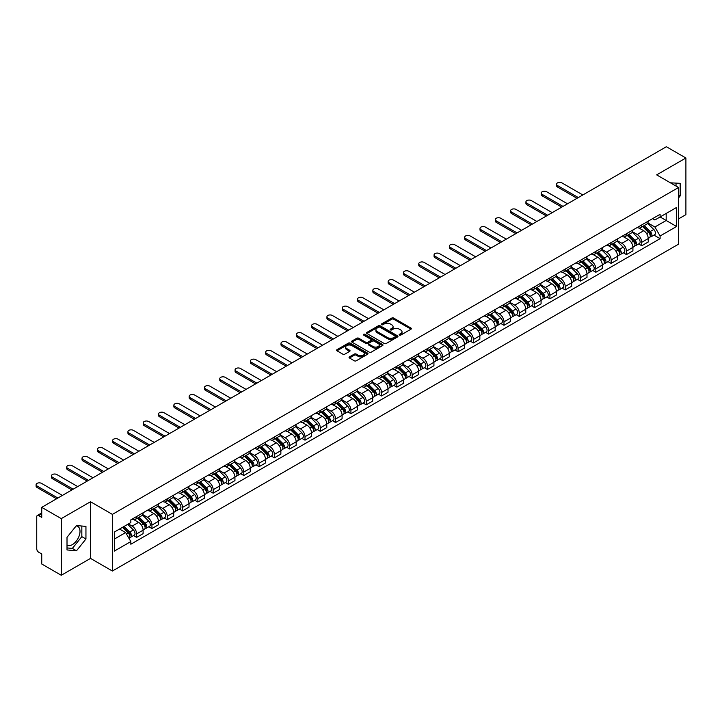 <?xml version="1.0" encoding="UTF-8"?>
<svg xmlns="http://www.w3.org/2000/svg" width="722" height="722" viewBox="0 0 722 722"><rect width="100%" height="100%" fill="white"/><g stroke="black" fill="none" stroke-linecap="round" stroke-linejoin="round"><path stroke-width="1.08" d="M399.419 335.098A0.957 0.551 0 0 0 400.764 335.098L410.998 329.187A1.363 0.785 0 0 0 411.396 328.636A1.363 0.785 0 0 0 410.998 328.077L393.661 318.068A1.363 0.785 0 0 0 391.739 318.068L381.505 323.979A0.957 0.551 0 0 0 382.85 324.756L384.176 323.988A4.359 2.518 0 0 1 390.34 323.988L391.784 324.828A4.359 2.518 0 0 1 393.066 326.606A4.359 2.518 0 0 1 391.784 328.384L390.458 329.151A0.957 0.551 0 0 0 391.811 329.927L393.138 329.16A4.359 2.518 0 0 1 399.302 329.16L400.746 329.999A4.359 2.518 0 0 1 402.019 331.777A4.359 2.518 0 0 1 400.746 333.555L399.419 334.322A0.957 0.551 0 0 0 399.419 335.098L399.419 334.322M670.503 182.874A10.821 6.245 -60 0 1 671.983 183.352A10.821 6.245 -60 0 1 673.139 184.39M76.171 525.923A10.821 6.245 -60 0 1 77.768 526.419A10.821 6.245 -60 0 1 79.429 535.092A10.821 6.245 -60 0 1 72.353 544.632A10.821 6.245 -60 0 1 67.011 545.2M349.457 356.885A1.363 0.785 0 0 0 349.06 357.435A1.363 0.785 0 0 0 349.457 357.995L354.322 360.801A1.363 0.785 0 0 0 356.244 360.801L367.615 354.24A1.363 0.785 0 0 0 368.012 353.681A1.363 0.785 0 0 0 367.615 353.13L350.278 343.121A1.363 0.785 0 0 0 348.347 343.121L336.984 349.683A1.363 0.785 0 0 0 336.587 350.233A1.363 0.785 0 0 0 336.984 350.793L342.86 354.186A1.363 0.785 0 0 0 344.782 354.186L349.647 351.379A1.363 0.785 0 0 0 350.053 350.82A1.363 0.785 0 0 0 349.647 350.269L346.74 348.582A3.646 2.103 0 0 1 345.667 347.092A3.646 2.103 0 0 1 347.914 345.152A3.646 2.103 0 0 1 351.885 345.612L363.301 352.201A3.646 2.103 0 0 1 364.366 353.681A3.646 2.103 0 0 1 362.119 355.63A3.646 2.103 0 0 1 358.148 355.17L356.244 354.078A1.363 0.785 0 0 0 354.322 354.078L349.457 356.885L349.457 357.995M112.388 514.38L90.512 501.745L61.271 518.622L41.741 507.349L666.37 146.728L685.9 158.001L656.659 174.877L678.545 187.512L112.388 514.38L112.388 571.03L678.545 244.162L678.545 187.512M384.275 343.51A1.363 0.785 0 0 0 386.198 343.51L397.56 336.948A1.363 0.785 0 0 0 397.966 336.389A1.363 0.785 0 0 0 397.56 335.838L380.232 325.83A1.363 0.785 0 0 0 378.301 325.83L366.938 332.391A1.363 0.785 0 0 0 366.541 332.941A1.363 0.785 0 0 0 366.938 333.501L384.275 343.51M363.996 335.306A0.957 0.551 0 0 1 364.962 335.441L382.57 345.603L371.225 352.155A1.363 0.785 0 0 1 369.294 352.155L351.957 342.147L356.821 339.358L356.821 338.23L351.957 341.037A1.363 0.785 0 0 0 351.56 341.587A1.363 0.785 0 0 0 351.957 342.147L351.957 341.037M356.821 339.358A1.363 0.785 0 0 1 358.753 339.358L358.753 338.23A1.363 0.785 0 0 0 356.821 338.23M358.753 338.23L365.783 342.282A1.363 0.785 0 0 0 367.706 342.282L370.937 340.423A1.363 0.785 0 0 0 371.334 339.863A1.363 0.785 0 0 0 370.937 339.313L363.617 335.089A0.957 0.551 0 0 1 364.962 334.304L382.588 344.484A1.363 0.785 0 0 1 382.985 345.035A1.363 0.785 0 0 1 382.588 345.594L382.588 344.484M61.271 518.622L61.271 575.272L41.741 563.999L41.741 553.973L38.699 552.222A2.78 1.606 -120 0 1 36.741 548.819L36.741 516.753A2.78 1.606 -120 0 1 37.318 515.481L41.741 512.927M678.545 218.892L685.9 214.651L685.9 158.001M61.271 575.272L90.512 558.395L112.388 571.03M41.741 507.349L41.741 517.376L38.699 515.625A2.78 1.606 -120 0 0 37.318 515.481M641.75 224.903A6.381 3.682 60 0 1 640.423 227.764L646.903 224.028A6.381 3.682 -120 0 0 648.221 221.167M632.553 231.771L637.228 234.479A6.381 3.682 60 0 1 641.75 242.294L648.221 238.558A6.381 3.682 -120 0 0 643.708 230.733L639.069 228.062M648.221 238.558L648.221 242.005L641.75 245.751L638.645 243.955M640.423 227.764A6.381 3.682 60 0 1 637.282 227.475M641.75 242.294L641.75 245.751M626.443 233.738A6.381 3.682 60 0 1 625.117 236.599L631.597 232.863A6.381 3.682 -120 0 0 632.914 230.002M623.339 252.79L626.443 254.586L632.914 250.85L632.914 247.393A6.381 3.682 -120 0 0 628.402 239.578L623.763 236.897M625.117 236.599A6.381 3.682 60 0 1 621.976 236.32M617.247 240.616L621.922 243.314A6.381 3.682 60 0 1 626.443 251.13L626.443 254.586M611.137 242.574A6.381 3.682 60 0 1 609.81 245.444L616.29 241.699A6.381 3.682 -120 0 0 617.608 238.838M608.032 261.626L611.137 263.422L617.608 259.685L617.608 256.229A6.381 3.682 -120 0 0 613.095 248.413L608.456 245.733M609.81 245.444A6.381 3.682 60 0 1 606.67 245.155M601.94 249.451L606.615 252.149A6.381 3.682 60 0 1 611.137 259.965L611.137 263.422M595.821 251.409A6.381 3.682 60 0 1 594.504 254.279L600.984 250.543A6.381 3.682 -120 0 0 602.301 247.673M592.717 270.47L595.831 272.257L602.301 268.521L602.301 265.064A6.381 3.682 -120 0 0 597.789 257.249L593.15 254.568M594.504 254.279A6.381 3.682 60 0 1 591.363 253.991M586.634 258.286L591.309 260.985A6.381 3.682 60 0 1 595.831 268.801L595.831 272.257M580.515 260.254A6.381 3.682 60 0 1 579.197 263.115L585.677 259.378A6.381 3.682 -120 0 0 586.995 256.509M577.41 279.306L580.515 281.093L586.995 277.356L586.995 273.9A6.381 3.682 -120 0 0 582.483 266.084L577.844 263.413M579.197 263.115A6.381 3.682 60 0 1 576.057 262.826M571.328 267.122L576.003 269.82A6.381 3.682 60 0 1 580.515 277.645L580.515 281.093M565.209 269.089A6.381 3.682 60 0 1 563.891 271.95L570.371 268.214A6.381 3.682 -120 0 0 571.689 265.344M562.104 288.141L565.209 289.937L571.689 286.192L571.689 282.744A6.381 3.682 -120 0 0 567.176 274.92L562.537 272.248M563.891 271.95A6.381 3.682 60 0 1 560.75 271.662M556.021 275.957L560.696 278.665A6.381 3.682 60 0 1 565.209 286.481L565.209 289.937M549.902 277.925A6.381 3.682 60 0 1 548.585 280.786L555.065 277.049A6.381 3.682 -120 0 0 556.382 274.189M546.798 296.977L549.902 298.773L556.382 295.036L556.382 291.58A6.381 3.682 -120 0 0 551.87 283.755L547.231 281.084M548.585 280.786A6.381 3.682 60 0 1 545.444 280.506M540.715 284.802L545.39 287.5A6.381 3.682 60 0 1 549.902 295.316L549.902 298.773M534.596 286.76A6.381 3.682 60 0 1 533.278 289.63L539.749 285.885A6.381 3.682 -120 0 0 541.076 283.024M531.491 305.812L534.596 307.608L541.076 303.872L541.076 300.415A6.381 3.682 -120 0 0 536.563 292.6L531.924 289.919M533.278 289.63A6.381 3.682 60 0 1 530.138 289.341M525.408 293.637L530.083 296.336A6.381 3.682 60 0 1 534.596 304.152L534.596 307.608M519.289 295.596A6.381 3.682 60 0 1 517.972 298.466L524.443 294.729A6.381 3.682 -120 0 0 525.769 291.859M516.185 314.657L519.289 316.444L525.769 312.707L525.769 309.251A6.381 3.682 -120 0 0 521.257 301.435L516.618 298.755M517.972 298.466A6.381 3.682 60 0 1 514.831 298.177M510.102 302.473L514.777 305.171A6.381 3.682 60 0 1 519.289 312.987L519.289 316.444M503.983 304.44A6.381 3.682 60 0 1 502.665 307.301L509.136 303.565A6.381 3.682 -120 0 0 510.463 300.695M500.878 323.492L503.983 325.279L510.463 321.543L510.463 318.086A6.381 3.682 -120 0 0 505.951 310.27L501.312 307.599M502.665 307.301A6.381 3.682 60 0 1 499.525 307.012M494.796 311.308L499.471 314.007A6.381 3.682 60 0 1 503.983 321.832L503.983 325.279M488.677 313.276A6.381 3.682 60 0 1 487.359 316.137L493.83 312.4A6.381 3.682 -120 0 0 495.157 309.53M485.572 332.328L488.677 334.124L495.157 330.378L495.157 326.922A6.381 3.682 -120 0 0 490.644 319.106L486.005 316.435M487.359 316.137A6.381 3.682 60 0 1 484.218 315.848M479.489 320.144L484.164 322.851A6.381 3.682 60 0 1 488.677 330.667L488.677 334.124M473.37 322.111A6.381 3.682 60 0 1 472.053 324.972L478.524 321.236A6.381 3.682 -120 0 0 479.85 318.375M470.266 341.163L473.37 342.959L479.85 339.223L479.85 335.766A6.381 3.682 -120 0 0 475.338 327.941L470.699 325.27M472.053 324.972A6.381 3.682 60 0 1 468.912 324.683M464.183 328.988L468.858 331.687A6.381 3.682 60 0 1 473.37 339.502L473.37 342.959M458.064 330.947A6.381 3.682 60 0 1 456.746 333.817L463.217 330.071A6.381 3.682 -120 0 0 464.544 327.21M454.959 349.999L458.064 351.794L464.544 348.058L464.544 344.602A6.381 3.682 -120 0 0 460.031 336.786L455.392 334.106M456.746 333.817A6.381 3.682 60 0 1 453.606 333.528M448.876 337.824L453.551 340.522A6.381 3.682 60 0 1 458.064 348.338L458.064 351.794M442.757 339.782A6.381 3.682 60 0 1 441.44 342.652L447.911 338.916A6.381 3.682 -120 0 0 449.237 336.046M439.653 358.843L442.757 360.63L449.237 356.894L449.237 353.437A6.381 3.682 -120 0 0 444.725 345.621L440.086 342.941M441.44 342.652A6.381 3.682 60 0 1 438.299 342.363M433.57 346.659L438.245 349.358A6.381 3.682 60 0 1 442.757 357.173L442.757 360.63M427.451 348.618A6.381 3.682 60 0 1 426.133 351.488L432.604 347.751A6.381 3.682 -120 0 0 433.931 344.881M424.346 367.678L427.451 369.465L433.931 365.729L433.931 362.273A6.381 3.682 -120 0 0 429.419 354.457L424.78 351.785M426.133 351.488A6.381 3.682 60 0 1 422.993 351.199M418.264 355.495L422.939 358.193A6.381 3.682 60 0 1 427.451 366.018L427.451 369.465M412.145 357.462A6.381 3.682 60 0 1 410.827 360.323L417.298 356.587A6.381 3.682 -120 0 0 418.625 353.717M409.04 376.514L412.145 378.31L418.625 374.565L418.625 371.108A6.381 3.682 -120 0 0 414.112 363.292L409.473 360.621M410.827 360.323A6.381 3.682 60 0 1 407.686 360.034M402.957 364.33L407.632 367.029A6.381 3.682 60 0 1 412.145 374.853L412.145 378.31M396.838 366.298A6.381 3.682 60 0 1 395.521 369.159L401.992 365.422A6.381 3.682 -120 0 0 403.318 362.561M393.734 385.349L396.838 387.145L403.318 383.409L403.318 379.952A6.381 3.682 -120 0 0 398.806 372.128L394.167 369.456M395.521 369.159A6.381 3.682 60 0 1 392.371 368.87M387.651 373.166L392.326 375.873A6.381 3.682 60 0 1 396.838 383.689L396.838 387.145M381.532 375.133A6.381 3.682 60 0 1 380.214 378.003L386.685 374.258A6.381 3.682 -120 0 0 388.012 371.397M378.427 394.185L381.532 395.981L388.012 392.245L388.012 388.788A6.381 3.682 -120 0 0 383.499 380.972L378.86 378.292M380.214 378.003A6.381 3.682 60 0 1 377.065 377.714M372.344 382.01L377.019 384.709A6.381 3.682 60 0 1 381.532 392.524L381.532 395.981M366.225 383.969A6.381 3.682 60 0 1 364.908 386.839L371.379 383.093A6.381 3.682 -120 0 0 372.705 380.232M363.121 403.029L366.225 404.816L372.705 401.08L372.705 397.623A6.381 3.682 -120 0 0 368.193 389.808L363.554 387.127M364.908 386.839A6.381 3.682 60 0 1 361.758 386.55M357.038 390.846L361.713 393.544A6.381 3.682 60 0 1 366.225 401.36L366.225 404.816M350.919 392.804A6.381 3.682 60 0 1 349.601 395.674L356.072 391.938A6.381 3.682 -120 0 0 357.399 389.068M347.814 411.865L350.919 413.652L357.399 409.915L357.399 406.459A6.381 3.682 -120 0 0 352.877 398.643L348.248 395.963M349.601 395.674A6.381 3.682 60 0 1 346.452 395.385M341.732 399.681L346.407 402.38A6.381 3.682 60 0 1 350.919 410.195L350.919 413.652M335.613 401.649A6.381 3.682 60 0 1 334.295 404.51L340.766 400.773A6.381 3.682 -120 0 0 342.093 397.903M332.508 420.7L335.613 422.496L342.093 418.751L342.093 415.294A6.381 3.682 -120 0 0 337.571 407.479L332.941 404.807M334.295 404.51A6.381 3.682 60 0 1 331.145 404.221M326.425 408.517L331.1 411.215A6.381 3.682 60 0 1 335.613 419.04L335.613 422.496M320.306 410.484A6.381 3.682 60 0 1 318.989 413.345L325.46 409.609A6.381 3.682 -120 0 0 326.786 406.748M317.202 429.536L320.306 431.332L326.786 427.586L326.786 424.139A6.381 3.682 -120 0 0 322.265 416.314L317.635 413.643M318.989 413.345A6.381 3.682 60 0 1 315.839 413.056M311.119 417.352L315.794 420.06A6.381 3.682 60 0 1 320.306 427.875L320.306 431.332M305 419.32A6.381 3.682 60 0 1 303.673 422.19L310.153 418.444A6.381 3.682 -120 0 0 311.471 415.583M301.895 438.371L305 440.167L311.48 436.431L311.48 432.974A6.381 3.682 -120 0 0 306.958 425.159L302.328 422.478M303.673 422.19A6.381 3.682 60 0 1 300.532 421.901M295.812 426.197L300.487 428.895A6.381 3.682 60 0 1 305 436.711L305 440.167M289.693 428.155A6.381 3.682 60 0 1 288.367 431.025L294.847 427.28A6.381 3.682 -120 0 0 296.164 424.419M286.589 447.216L289.693 449.003L296.164 445.266L296.164 441.81A6.381 3.682 -120 0 0 291.652 433.994L287.022 431.314M288.367 431.025A6.381 3.682 60 0 1 285.226 430.736M280.506 435.032L285.181 437.731A6.381 3.682 60 0 1 289.693 445.546L289.693 449.003M274.387 436.99A6.381 3.682 60 0 1 273.06 439.86L279.54 436.124A6.381 3.682 -120 0 0 280.858 433.254M271.282 456.051L274.387 457.838L280.858 454.102L280.858 450.645A6.381 3.682 -120 0 0 276.345 442.83L271.716 440.149M273.06 439.86A6.381 3.682 60 0 1 269.92 439.572M265.2 443.868L269.875 446.566A6.381 3.682 60 0 1 274.387 454.382L274.387 457.838M259.081 445.835A6.381 3.682 60 0 1 257.754 448.696L264.234 444.96A6.381 3.682 -120 0 0 265.552 442.09M255.976 464.887L259.081 466.683L265.552 462.937L265.552 459.481A6.381 3.682 -120 0 0 261.039 451.665L256.409 448.994M257.754 448.696A6.381 3.682 60 0 1 254.613 448.407M249.893 452.703L254.568 455.401A6.381 3.682 60 0 1 259.081 463.226L259.081 466.683M243.774 454.67A6.381 3.682 60 0 1 242.448 457.531L248.928 453.795A6.381 3.682 -120 0 0 250.245 450.934M240.67 473.722L243.774 475.518L250.245 471.773L250.245 468.325A6.381 3.682 -120 0 0 245.733 460.501L241.103 457.829M242.448 457.531A6.381 3.682 60 0 1 239.307 457.243M234.578 461.538L239.262 464.246A6.381 3.682 60 0 1 243.774 472.062L243.774 475.518M228.468 463.506A6.381 3.682 60 0 1 227.141 466.376L233.621 462.631A6.381 3.682 -120 0 0 234.939 459.77M225.363 482.558L228.468 484.354L234.939 480.617L234.939 477.161A6.381 3.682 -120 0 0 230.426 469.345L225.796 466.665M227.141 466.376A6.381 3.682 60 0 1 224 466.087M219.271 470.383L223.955 473.081A6.381 3.682 60 0 1 228.468 480.897L228.468 484.354M213.161 472.341A6.381 3.682 60 0 1 211.835 475.211L218.315 471.466A6.381 3.682 -120 0 0 219.632 468.605M210.057 491.393L213.161 493.189L219.632 489.453L219.632 485.996A6.381 3.682 -120 0 0 215.12 478.181L210.49 475.5M211.835 475.211A6.381 3.682 60 0 1 208.694 474.923M203.965 479.218L208.649 481.917A6.381 3.682 60 0 1 213.161 489.733L213.161 493.189M197.855 481.177A6.381 3.682 60 0 1 196.528 484.047L203.008 480.311A6.381 3.682 -120 0 0 204.326 477.441M194.75 500.238L197.855 502.025L204.326 498.288L204.326 494.832A6.381 3.682 -120 0 0 199.814 487.016L195.184 484.336M196.528 484.047A6.381 3.682 60 0 1 193.388 483.758M188.659 488.054L193.343 490.752A6.381 3.682 60 0 1 197.855 498.568L197.855 502.025M182.549 490.021A6.381 3.682 60 0 1 181.222 492.882L187.702 489.146A6.381 3.682 -120 0 0 189.02 486.276M179.444 509.073L182.549 510.869L189.02 507.124L189.02 503.667A6.381 3.682 -120 0 0 184.507 495.852L179.877 493.18M181.222 492.882A6.381 3.682 60 0 1 178.081 492.594M173.352 496.889L178.036 499.588A6.381 3.682 60 0 1 182.549 507.413L182.549 510.869M167.242 498.857A6.381 3.682 60 0 1 165.916 501.718L172.396 497.981A6.381 3.682 -120 0 0 173.713 495.121M164.138 517.909L167.242 519.705L173.713 515.959L173.713 512.512A6.381 3.682 -120 0 0 169.201 504.687L164.571 502.016M165.916 501.718A6.381 3.682 60 0 1 162.775 501.429M158.046 505.725L162.73 508.432A6.381 3.682 60 0 1 167.242 516.248L167.242 519.705M151.936 507.692A6.381 3.682 60 0 1 150.609 510.553L157.089 506.817A6.381 3.682 -120 0 0 158.407 503.956M148.831 526.744L151.936 528.54L158.407 524.804L158.407 521.347A6.381 3.682 -120 0 0 153.894 513.532L149.264 510.851M150.609 510.553A6.381 3.682 60 0 1 147.469 510.273M142.739 514.569L147.423 517.268A6.381 3.682 60 0 1 151.936 525.084L151.936 528.54M136.629 516.528A6.381 3.682 60 0 1 135.303 519.398L141.783 515.652A6.381 3.682 -120 0 0 143.1 512.791M133.525 535.58L136.629 537.376L143.1 533.639L143.1 530.183A6.381 3.682 -120 0 0 138.588 522.367L133.949 519.687M135.303 519.398A6.381 3.682 60 0 1 132.162 519.109M128.381 523.946L132.117 526.103A6.381 3.682 60 0 1 136.629 533.919L136.629 537.376M652.589 218.64L654.89 219.975L676.577 207.449L666.18 213.459L666.18 220.481L654.89 226.997L647.86 222.936M114.356 539.072L125.637 532.565L130.835 541.572L114.356 551.085L114.356 532.051L130.835 522.538L130.835 519.867L660.098 214.308L660.098 216.97L676.577 226.491L660.098 236.004L654.89 226.997M676.577 207.449L676.577 226.491M130.835 541.572L130.835 544.235L660.098 238.666L660.098 236.004M678.545 197.963L680.16 195.951L680.16 183.325L670.413 182.819M90.512 501.745L90.512 558.395M67.011 549.947L76.478 550.796L85.945 539.018L85.945 526.392L76.478 525.544L67.011 537.321L67.011 549.947M125.637 532.565L119.554 529.046M653.952 235.119L660.098 238.666M676.036 186.068L676.036 182.955M678.545 195.012L680.16 195.951M67.011 547.935L72.353 548.413L81.83 536.636L81.83 526.022M72.353 548.413L76.478 550.796M81.83 536.636L85.945 539.018M399.798 335.234L400.746 334.692A4.359 2.518 0 0 0 402.019 332.914L402.019 331.777M393.066 326.606L393.066 327.743A4.359 2.518 0 0 1 391.784 329.521L390.846 330.062M410.998 328.077L410.998 329.187L393.661 319.205A1.363 0.785 0 0 0 391.739 319.205L381.884 324.891M397.56 335.838L397.56 336.948L380.232 326.958A1.363 0.785 0 0 0 378.301 326.958L366.957 333.51L366.938 332.391M395.16 336.777A0.957 0.551 0 0 0 395.16 336.001L379.943 327.219A0.957 0.551 0 0 0 378.59 327.219L377.191 328.023A4.359 2.518 0 0 0 375.918 329.801A4.359 2.518 0 0 0 377.191 331.578L387.597 337.589A4.359 2.518 0 0 0 393.761 337.589L395.16 336.777L395.16 337.914A0.957 0.551 0 0 0 395.439 337.526L395.439 336.389M375.918 329.801L375.918 330.938A4.359 2.518 0 0 0 377.191 332.716L377.191 331.578M395.16 337.914L393.761 338.717A4.359 2.518 0 0 1 387.597 338.717L377.191 332.716M358.753 339.358L365.783 343.419A1.363 0.785 0 0 0 367.706 343.419L370.937 341.56A1.363 0.785 0 0 0 371.334 341.001L371.334 339.863M373.075 346.497A3.646 2.103 0 0 0 377.046 346.957A3.646 2.103 0 0 0 379.294 345.008A3.646 2.103 0 0 0 378.229 343.528L374.213 341.199A1.363 0.785 0 0 0 372.281 341.199L369.059 343.067A1.363 0.785 0 0 0 368.653 343.618A1.363 0.785 0 0 0 369.059 344.177L373.075 346.497L373.075 347.634A3.646 2.103 0 0 0 377.046 348.085A3.646 2.103 0 0 0 379.294 346.145L379.294 345.008M368.653 343.618L368.653 344.755A1.363 0.785 0 0 0 369.059 345.306L369.059 344.177M373.075 347.634L369.059 345.306M364.366 353.681L364.366 354.818A3.646 2.103 0 0 1 362.119 356.758A3.646 2.103 0 0 1 358.148 356.307L356.244 355.206A1.363 0.785 0 0 0 354.322 355.206L349.475 358.004M345.667 347.092L345.667 348.23A3.646 2.103 0 0 0 346.74 349.719L346.74 348.582M349.647 350.269L349.647 351.379L346.74 349.719M367.597 354.249L350.278 344.25A1.363 0.785 0 0 0 348.347 344.25L337.003 350.802L336.984 349.683M642.571 226.528L648.6 232.475A3.466 2.004 60 0 1 649.511 237.673L648.221 238.422M643.771 227.71L646.325 229.19M582.825 194.958L561.978 182.928A3.195 1.841 -0 0 0 558.494 182.522A3.195 1.841 -0 0 0 556.527 184.227A3.195 1.841 -0 0 0 557.465 185.527L578.313 197.566M643.239 226.139L649.845 232.655A1.67 0.966 60 0 1 650.278 235.155A1.67 0.966 60 0 1 650.125 235.21M644.241 225.562L650.269 231.509A3.466 2.004 60 0 1 651.181 236.717A3.466 2.004 60 0 1 650.134 236.825M647.616 223.369L653.798 229.47A3.466 2.004 60 0 1 654.719 234.677L651.181 236.717M577.031 198.306L557.465 187.007A3.195 1.841 180 0 1 556.527 185.698L556.527 184.227M627.265 235.363L633.293 241.31A3.466 2.004 60 0 1 634.205 246.518L632.914 247.258M628.465 236.554L631.019 238.025M567.519 203.803L546.671 191.763A3.195 1.841 -0 0 0 543.188 191.366A3.195 1.841 -0 0 0 541.22 193.063A3.195 1.841 -0 0 0 542.159 194.371L563.007 206.402M627.932 234.975L634.539 241.491A1.67 0.966 60 0 1 634.972 243.991A1.67 0.966 60 0 1 634.818 244.054M628.934 234.397L634.963 240.354A3.466 2.004 60 0 1 635.874 245.552A3.466 2.004 60 0 1 634.828 245.66M632.31 232.204L638.492 238.314A3.466 2.004 60 0 1 639.412 243.513L635.874 245.552M561.725 207.142L542.159 195.843A3.195 1.841 180 0 1 541.22 194.534L541.22 193.063M611.958 244.198L617.987 250.155A3.466 2.004 60 0 1 618.898 255.353L617.608 256.102M613.159 245.39L615.713 246.861M552.213 212.638L531.365 200.599A3.195 1.841 -0 0 0 527.881 200.202A3.195 1.841 -0 0 0 525.914 201.898A3.195 1.841 -0 0 0 526.852 203.207L547.7 215.246M612.626 243.819L619.232 250.326A1.67 0.966 60 0 1 619.666 252.826A1.67 0.966 60 0 1 619.512 252.89M613.628 243.242L619.657 249.189A3.466 2.004 60 0 1 620.568 254.388A3.466 2.004 60 0 1 619.521 254.496M617.003 241.04L623.185 247.15A3.466 2.004 60 0 1 624.106 252.348L620.568 254.388M546.419 215.977L526.852 204.678A3.195 1.841 180 0 1 525.914 203.378L525.914 201.898M596.652 253.043L602.68 258.99A3.466 2.004 60 0 1 603.592 264.189L602.301 264.938M597.852 254.225L600.406 255.705M536.906 221.474L516.059 209.434A3.195 1.841 -0 0 0 512.575 209.037A3.195 1.841 -0 0 0 510.607 210.743A3.195 1.841 -0 0 0 511.537 212.042L532.394 224.082M597.32 252.655L603.926 259.171A1.67 0.966 60 0 1 604.359 261.662A1.67 0.966 60 0 1 604.206 261.725M598.321 252.077L604.35 258.025A3.466 2.004 60 0 1 605.262 263.223A3.466 2.004 60 0 1 604.215 263.34M601.697 249.884L607.879 255.985A3.466 2.004 60 0 1 608.799 261.183L605.262 263.223M531.112 224.813L511.537 213.513A3.195 1.841 180 0 1 510.607 212.214L510.607 210.743M581.345 261.878L587.374 267.826A3.466 2.004 60 0 1 588.286 273.024L586.995 273.773M582.546 263.061L585.1 264.541M521.6 230.309L500.752 218.27A3.195 1.841 -0 0 0 497.268 217.873A3.195 1.841 -0 0 0 495.301 219.578A3.195 1.841 -0 0 0 496.231 220.878L517.087 232.917M582.013 261.49L588.62 268.006A1.67 0.966 60 0 1 589.053 270.497A1.67 0.966 60 0 1 588.899 270.56M583.015 260.913L589.044 266.86A3.466 2.004 60 0 1 589.955 272.068A3.466 2.004 60 0 1 588.908 272.176M586.381 258.72L592.572 264.821A3.466 2.004 60 0 1 593.493 270.028L589.955 272.068M515.806 233.657L496.231 222.349A3.195 1.841 180 0 1 495.301 221.049L495.301 219.578M566.039 270.714L572.068 276.661A3.466 2.004 60 0 1 572.979 281.86L571.689 282.609M567.239 271.896L569.793 273.376M506.293 239.144L485.446 227.114A3.195 1.841 -0 0 0 481.962 226.708A3.195 1.841 -0 0 0 479.995 228.414A3.195 1.841 -0 0 0 480.924 229.713L501.781 241.753M566.707 270.326L573.304 276.842A1.67 0.966 60 0 1 573.746 279.342A1.67 0.966 60 0 1 573.593 279.396M567.709 269.748L573.737 275.696A3.466 2.004 60 0 1 574.649 280.903A3.466 2.004 60 0 1 573.602 281.011M571.075 267.555L577.266 273.656A3.466 2.004 60 0 1 578.178 278.863L574.649 280.903M500.499 242.493L480.924 231.193A3.195 1.841 180 0 1 479.995 229.885L479.995 228.414M550.733 279.549L556.761 285.497A3.466 2.004 60 0 1 557.673 290.704L556.382 291.444M551.933 280.741L554.487 282.212M490.987 247.989L470.139 235.95A3.195 1.841 -0 0 0 466.656 235.552A3.195 1.841 -0 0 0 464.688 237.249A3.195 1.841 -0 0 0 465.618 238.558L486.475 250.588M551.4 279.161L557.998 285.677A1.67 0.966 60 0 1 558.44 288.177A1.67 0.966 60 0 1 558.287 288.231M552.402 278.584L558.431 284.54A3.466 2.004 60 0 1 559.342 289.739A3.466 2.004 60 0 1 558.296 289.847M555.769 276.391L561.96 282.501A3.466 2.004 60 0 1 562.871 287.699L559.342 289.739M485.193 251.328L465.618 240.029A3.195 1.841 180 0 1 464.688 238.72L464.688 237.249M535.426 288.385L541.455 294.341A3.466 2.004 60 0 1 542.366 299.54L541.076 300.289M536.626 289.576L539.181 291.047M475.681 256.824L454.824 244.785A3.195 1.841 -0 0 0 451.349 244.388A3.195 1.841 -0 0 0 449.382 246.085A3.195 1.841 -0 0 0 450.311 247.393L471.168 259.433M536.094 288.006L542.691 294.513A1.67 0.966 60 0 1 543.134 297.013A1.67 0.966 60 0 1 542.98 297.076M537.096 287.428L543.124 293.376A3.466 2.004 60 0 1 544.036 298.574A3.466 2.004 60 0 1 542.989 298.682M540.462 285.226L546.653 291.336A3.466 2.004 60 0 1 547.565 296.534L544.036 298.574M469.887 260.164L450.311 248.864A3.195 1.841 180 0 1 449.382 247.565L449.382 246.085M520.12 297.229L526.148 303.177A3.466 2.004 60 0 1 527.06 308.375L525.769 309.124M521.32 298.412L523.874 299.892M460.374 265.66L439.517 253.621A3.195 1.841 -0 0 0 436.043 253.223A3.195 1.841 -0 0 0 434.075 254.929A3.195 1.841 -0 0 0 435.005 256.229L455.862 268.268M520.788 296.841L527.385 303.357A1.67 0.966 60 0 1 527.827 305.848A1.67 0.966 60 0 1 527.674 305.911M521.78 296.264L527.818 302.211A3.466 2.004 60 0 1 528.73 307.41A3.466 2.004 60 0 1 527.683 307.527M525.156 294.071L531.347 300.172A3.466 2.004 60 0 1 532.258 305.37L528.73 307.41M454.58 268.999L435.005 257.7A3.195 1.841 180 0 1 434.075 256.4L434.075 254.929M504.813 306.065L510.842 312.012A3.466 2.004 60 0 1 511.754 317.211L510.463 317.96M506.014 307.247L508.568 308.727M445.068 274.495L424.211 262.456A3.195 1.841 -0 0 0 420.736 262.059A3.195 1.841 -0 0 0 418.769 263.765A3.195 1.841 -0 0 0 419.699 265.064L440.555 277.104M505.481 305.677L512.078 312.193A1.67 0.966 60 0 1 512.521 314.684A1.67 0.966 60 0 1 512.367 314.747M506.474 305.099L512.512 311.047A3.466 2.004 60 0 1 513.423 316.245A3.466 2.004 60 0 1 512.376 316.362M509.849 302.906L516.04 309.007A3.466 2.004 60 0 1 516.952 314.214L513.423 316.245M439.274 277.844L419.699 266.535A3.195 1.841 180 0 1 418.769 265.236L418.769 263.765M489.507 314.9L495.536 320.848A3.466 2.004 60 0 1 496.447 326.046L495.157 326.795M490.707 316.083L493.261 317.563M429.761 283.331L408.905 271.301A3.195 1.841 -0 0 0 405.43 270.894A3.195 1.841 -0 0 0 403.463 272.6A3.195 1.841 -0 0 0 404.392 273.9L425.249 285.939M490.175 314.512L496.772 321.028A1.67 0.966 60 0 1 497.214 323.528A1.67 0.966 60 0 1 497.061 323.582M491.168 313.935L497.205 319.882A3.466 2.004 60 0 1 498.117 325.09A3.466 2.004 60 0 1 497.07 325.198M494.543 311.742L500.734 317.842A3.466 2.004 60 0 1 501.646 323.05L498.117 325.09M423.967 286.679L404.392 275.38A3.195 1.841 180 0 1 403.463 274.071L403.463 272.6M474.201 323.736L480.229 329.683A3.466 2.004 60 0 1 481.141 334.891L479.85 335.631M475.401 324.927L477.955 326.398M414.455 292.175L393.598 280.136A3.195 1.841 -0 0 0 390.124 279.739A3.195 1.841 -0 0 0 388.156 281.436A3.195 1.841 -0 0 0 389.086 282.744L409.934 294.775M474.868 323.348L481.466 329.864A1.67 0.966 60 0 1 481.908 332.364A1.67 0.966 60 0 1 481.754 332.418M475.861 322.77L481.899 328.727A3.466 2.004 60 0 1 482.81 333.925A3.466 2.004 60 0 1 481.764 334.033M479.237 320.577L485.428 326.687A3.466 2.004 60 0 1 486.339 331.885L482.81 333.925M408.661 295.515L389.086 284.215A3.195 1.841 180 0 1 388.156 282.907L388.156 281.436M458.894 332.571L464.923 338.519A3.466 2.004 60 0 1 465.834 343.726L464.544 344.475M460.094 333.763L462.649 335.234M399.149 301.011L378.292 288.971A3.195 1.841 -0 0 0 374.817 288.574A3.195 1.841 -0 0 0 372.85 290.271A3.195 1.841 -0 0 0 373.779 291.58L394.627 303.619M459.562 332.192L466.159 338.699A1.67 0.966 60 0 1 466.602 341.199A1.67 0.966 60 0 1 466.448 341.262M460.555 331.615L466.583 337.562A3.466 2.004 60 0 1 467.504 342.76A3.466 2.004 60 0 1 466.457 342.869M463.93 329.412L470.121 335.522A3.466 2.004 60 0 1 471.033 340.721L467.504 342.76M393.355 304.35L373.779 293.051A3.195 1.841 180 0 1 372.85 291.751L372.85 290.271M443.588 341.416L449.616 347.363A3.466 2.004 60 0 1 450.528 352.562L449.237 353.311M444.788 342.598L447.342 344.078M383.842 309.846L362.986 297.807A3.195 1.841 -0 0 0 359.511 297.41A3.195 1.841 -0 0 0 357.543 299.116A3.195 1.841 -0 0 0 358.473 300.415L379.321 312.455M444.256 341.028L450.853 347.544A1.67 0.966 60 0 1 451.295 350.035A1.67 0.966 60 0 1 451.142 350.098M445.248 340.45L451.277 346.398A3.466 2.004 60 0 1 452.198 351.596A3.466 2.004 60 0 1 451.151 351.713M448.624 338.257L454.815 344.358A3.466 2.004 60 0 1 455.726 349.556L452.198 351.596M378.048 313.186L358.473 301.886A3.195 1.841 180 0 1 357.543 300.587L357.543 299.116M428.272 350.251L434.31 356.199A3.466 2.004 60 0 1 435.222 361.397L433.931 362.146M429.482 351.433L432.036 352.914M368.536 318.682L347.679 306.642A3.195 1.841 -0 0 0 344.204 306.245A3.195 1.841 -0 0 0 342.237 307.951A3.195 1.841 -0 0 0 343.167 309.251L364.014 321.29M428.949 349.863L435.546 356.379A1.67 0.966 60 0 1 435.989 358.87A1.67 0.966 60 0 1 435.835 358.933M429.942 349.286L435.971 355.233A3.466 2.004 60 0 1 436.891 360.431A3.466 2.004 60 0 1 435.844 360.549M433.317 347.092L439.508 353.193A3.466 2.004 60 0 1 440.42 358.392L436.891 360.431M362.742 322.021L343.167 310.722A3.195 1.841 180 0 1 342.237 309.422L342.237 307.951M412.966 359.087L419.004 365.034A3.466 2.004 60 0 1 419.915 370.233L418.625 370.982M414.175 360.269L416.729 361.749M353.22 327.517L332.373 315.487A3.195 1.841 -0 0 0 328.898 315.081A3.195 1.841 -0 0 0 326.931 316.787A3.195 1.841 -0 0 0 327.86 318.086L348.708 330.125M413.643 358.699L420.24 365.215A1.67 0.966 60 0 1 420.682 367.715A1.67 0.966 60 0 1 420.529 367.769M414.636 358.121L420.664 364.068A3.466 2.004 60 0 1 421.585 369.276A3.466 2.004 60 0 1 420.538 369.384M418.011 355.928L424.202 362.029A3.466 2.004 60 0 1 425.114 367.236L421.585 369.276M347.435 330.866L327.86 319.557A3.195 1.841 180 0 1 326.931 318.258L326.931 316.787M397.66 367.922L403.697 373.87A3.466 2.004 60 0 1 404.609 379.077L403.318 379.817M398.869 369.113L401.423 370.585M337.914 336.362L317.066 324.322A3.195 1.841 -0 0 0 313.592 323.916A3.195 1.841 -0 0 0 311.624 325.622A3.195 1.841 -0 0 0 312.554 326.922L333.402 338.961M398.336 367.534L404.934 374.05A1.67 0.966 60 0 1 405.376 376.55A1.67 0.966 60 0 1 405.222 376.604M399.329 366.957L405.358 372.913A3.466 2.004 60 0 1 406.278 378.111A3.466 2.004 60 0 1 405.232 378.22M402.705 364.763L408.896 370.873A3.466 2.004 60 0 1 409.807 376.072L406.278 378.111M332.129 339.701L312.554 328.402A3.195 1.841 180 0 1 311.624 327.093L311.624 325.622M382.353 376.758L388.391 382.705A3.466 2.004 60 0 1 389.302 387.913L388.012 388.662M383.562 377.949L386.117 379.42M322.608 345.197L301.76 333.158A3.195 1.841 -0 0 0 298.285 332.761A3.195 1.841 -0 0 0 296.309 334.457A3.195 1.841 -0 0 0 297.247 335.766L318.095 347.796M383.021 376.379L389.627 382.886A1.67 0.966 60 0 1 390.07 385.386A1.67 0.966 60 0 1 389.916 385.449M384.023 375.801L390.051 381.748A3.466 2.004 60 0 1 390.972 386.947A3.466 2.004 60 0 1 389.925 387.055M387.398 373.599L393.589 379.709A3.466 2.004 60 0 1 394.501 384.907L390.972 386.947M316.823 348.536L297.247 337.237A3.195 1.841 180 0 1 296.309 335.929L296.309 334.457M367.047 385.593L373.075 391.55A3.466 2.004 60 0 1 373.996 396.748L372.696 397.497M368.256 386.784L370.81 388.255M307.301 354.033L286.453 341.993A3.195 1.841 -0 0 0 282.979 341.596A3.195 1.841 -0 0 0 281.002 343.293A3.195 1.841 -0 0 0 281.941 344.602L302.789 356.641M367.715 385.214L374.321 391.73A1.67 0.966 60 0 1 374.763 394.221A1.67 0.966 60 0 1 374.61 394.284M368.716 384.636L374.745 390.584A3.466 2.004 60 0 1 375.666 395.782A3.466 2.004 60 0 1 374.619 395.9M372.092 382.443L378.283 388.544A3.466 2.004 60 0 1 379.194 393.743L375.666 395.782M301.516 357.372L281.941 346.073A3.195 1.841 180 0 1 281.002 344.773L281.002 343.293M351.74 394.438L357.769 400.385A3.466 2.004 60 0 1 358.69 405.583L357.39 406.333M352.95 395.62L355.504 397.1M291.995 362.868L271.147 350.829A3.195 1.841 -0 0 0 267.672 350.432A3.195 1.841 -0 0 0 265.696 352.137A3.195 1.841 -0 0 0 266.635 353.437L287.482 365.476M352.408 394.05L359.014 400.566A1.67 0.966 60 0 1 359.457 403.057A1.67 0.966 60 0 1 359.303 403.12M353.41 393.472L359.439 399.419A3.466 2.004 60 0 1 360.359 404.618A3.466 2.004 60 0 1 359.312 404.735M356.785 391.279L362.976 397.38A3.466 2.004 60 0 1 363.888 402.578L360.359 404.618M286.21 366.207L266.635 354.908A3.195 1.841 180 0 1 265.696 353.609L265.696 352.137M336.434 403.273L342.463 409.221A3.466 2.004 60 0 1 343.383 414.419L342.084 415.168M337.643 404.455L340.197 405.935M276.688 371.704L255.841 359.673A3.195 1.841 -0 0 0 252.366 359.267A3.195 1.841 -0 0 0 250.39 360.973A3.195 1.841 -0 0 0 251.328 362.273L272.176 374.312M337.102 402.885L343.708 409.401A1.67 0.966 60 0 1 344.15 411.901A1.67 0.966 60 0 1 343.997 411.955M338.104 402.307L344.132 408.255A3.466 2.004 60 0 1 345.053 413.462A3.466 2.004 60 0 1 344.006 413.571M341.479 400.114L347.67 406.215A3.466 2.004 60 0 1 348.582 411.423L345.053 413.462M270.903 375.052L251.328 363.744A3.195 1.841 180 0 1 250.39 362.444L250.39 360.973M321.128 412.109L327.156 418.056A3.466 2.004 60 0 1 328.077 423.263L326.777 424.004M322.337 413.3L324.891 414.771M261.382 380.548L240.534 368.509A3.195 1.841 -0 0 0 237.06 368.103A3.195 1.841 -0 0 0 235.083 369.808A3.195 1.841 -0 0 0 236.022 371.108L256.87 383.147M321.795 411.72L328.402 418.237A1.67 0.966 60 0 1 328.844 420.736A1.67 0.966 60 0 1 328.69 420.791M322.797 411.143L328.826 417.099A3.466 2.004 60 0 1 329.746 422.298A3.466 2.004 60 0 1 328.7 422.406M326.173 408.95L332.364 415.06A3.466 2.004 60 0 1 333.275 420.258L329.746 422.298M255.597 383.887L236.022 372.588A3.195 1.841 180 0 1 235.083 371.279L235.083 369.808M305.821 420.944L311.85 426.892A3.466 2.004 60 0 1 312.77 432.099L311.471 432.848M307.021 422.135L309.585 423.606M246.076 389.384L225.228 377.344A3.195 1.841 -0 0 0 221.753 376.947A3.195 1.841 -0 0 0 219.777 378.644A3.195 1.841 -0 0 0 220.715 379.952L241.563 391.983M306.489 420.556L313.095 427.072A1.67 0.966 60 0 1 313.538 429.572A1.67 0.966 60 0 1 313.384 429.635M307.491 419.987L313.519 425.935A3.466 2.004 60 0 1 314.44 431.133A3.466 2.004 60 0 1 313.393 431.242M310.866 417.785L317.057 423.895A3.466 2.004 60 0 1 317.969 429.094L314.44 431.133M240.291 392.723L220.715 381.424A3.195 1.841 180 0 1 219.777 380.115L219.777 378.644M290.515 429.78L296.543 435.736A3.466 2.004 60 0 1 297.464 440.934L296.164 441.683M291.715 430.971L294.278 432.442M230.769 398.219L209.921 386.18A3.195 1.841 -0 0 0 206.447 385.783A3.195 1.841 -0 0 0 204.47 387.479A3.195 1.841 -0 0 0 205.409 388.788L226.257 400.827M291.183 429.4L297.789 435.907A1.67 0.966 60 0 1 298.231 438.407A1.67 0.966 60 0 1 298.078 438.471M292.184 428.823L298.213 434.77A3.466 2.004 60 0 1 299.134 439.969A3.466 2.004 60 0 1 298.078 440.086M295.56 426.63L301.751 432.731A3.466 2.004 60 0 1 302.662 437.929L299.134 439.969M224.984 401.558L205.409 390.259A3.195 1.841 180 0 1 204.47 388.959L204.47 387.479M275.208 438.624L281.237 444.572A3.466 2.004 60 0 1 282.158 449.77L280.858 450.519M276.409 439.806L278.972 441.286M215.463 407.055L194.615 395.015A3.195 1.841 -0 0 0 191.14 394.618A3.195 1.841 -0 0 0 189.164 396.324A3.195 1.841 -0 0 0 190.103 397.623L210.95 409.663M275.876 438.236L282.483 444.752A1.67 0.966 60 0 1 282.925 447.243A1.67 0.966 60 0 1 282.771 447.306M276.878 437.658L282.907 443.606A3.466 2.004 60 0 1 283.827 448.804A3.466 2.004 60 0 1 282.771 448.922M280.253 435.465L286.444 441.566A3.466 2.004 60 0 1 287.356 446.765L283.827 448.804M209.678 410.394L190.103 399.095A3.195 1.841 180 0 1 189.164 397.795L189.164 396.324M259.902 447.459L265.931 453.407A3.466 2.004 60 0 1 266.851 458.605L265.552 459.354M261.102 448.642L263.665 450.122M200.156 415.89L179.309 403.851A3.195 1.841 -0 0 0 175.834 403.454A3.195 1.841 -0 0 0 173.858 405.159A3.195 1.841 -0 0 0 174.796 406.459L195.644 418.498M260.57 447.071L267.176 453.587A1.67 0.966 60 0 1 267.618 456.078A1.67 0.966 60 0 1 267.465 456.142M261.572 446.494L267.6 452.441A3.466 2.004 60 0 1 268.521 457.649A3.466 2.004 60 0 1 267.465 457.757M264.947 444.301L271.138 450.402A3.466 2.004 60 0 1 272.05 455.609L268.521 457.649M194.371 419.238L174.796 407.93A3.195 1.841 180 0 1 173.858 406.63L173.858 405.159M244.596 456.295L250.624 462.242A3.466 2.004 60 0 1 251.545 467.441L250.245 468.19M245.796 457.486L248.359 458.957M184.85 424.726L164.002 412.695A3.195 1.841 -0 0 0 160.528 412.289A3.195 1.841 -0 0 0 158.551 413.995A3.195 1.841 -0 0 0 159.49 415.294L180.338 427.334M245.263 455.907L251.87 462.423A1.67 0.966 60 0 1 252.312 464.923A1.67 0.966 60 0 1 252.158 464.977M246.265 455.329L252.294 461.277A3.466 2.004 60 0 1 253.205 466.484A3.466 2.004 60 0 1 252.158 466.592M249.641 453.136L255.823 459.246A3.466 2.004 60 0 1 256.743 464.445L253.205 466.484M179.065 428.074L159.49 416.774A3.195 1.841 180 0 1 158.551 415.466L158.551 413.995M229.289 465.13L235.318 471.078A3.466 2.004 60 0 1 236.238 476.285L234.939 477.025M230.489 466.322L233.053 467.793M169.544 433.57L148.696 421.531A3.195 1.841 -0 0 0 145.221 421.134A3.195 1.841 -0 0 0 143.245 422.83A3.195 1.841 -0 0 0 144.183 424.139L165.031 436.169M229.957 464.742L236.563 471.258A1.67 0.966 60 0 1 237.006 473.758A1.67 0.966 60 0 1 236.852 473.822M230.959 464.174L236.987 470.121A3.466 2.004 60 0 1 237.899 475.32A3.466 2.004 60 0 1 236.852 475.428M234.334 461.972L240.516 468.082A3.466 2.004 60 0 1 241.437 473.28L237.899 475.32M163.759 436.909L144.183 425.61A3.195 1.841 180 0 1 143.245 424.301L143.245 422.83M213.983 473.966L220.011 479.922A3.466 2.004 60 0 1 220.932 485.121L219.632 485.87M215.183 475.157L217.746 476.628M154.237 442.405L133.389 430.366A3.195 1.841 -0 0 0 129.906 429.969A3.195 1.841 -0 0 0 127.938 431.666A3.195 1.841 -0 0 0 128.877 432.974L149.725 445.014M214.651 473.587L221.257 480.094A1.67 0.966 60 0 1 221.69 482.594A1.67 0.966 60 0 1 221.546 482.657M215.652 473.009L221.681 478.957A3.466 2.004 60 0 1 222.593 484.155A3.466 2.004 60 0 1 221.546 484.272M219.028 470.807L225.21 476.917A3.466 2.004 60 0 1 226.13 482.115L222.593 484.155M148.452 445.745L128.877 434.445A3.195 1.841 180 0 1 127.938 433.146L127.938 431.666M198.676 482.81L204.705 488.758A3.466 2.004 60 0 1 205.626 493.956L204.326 494.705M199.877 483.993L202.44 485.473M138.931 451.241L118.083 439.202A3.195 1.841 -0 0 0 114.599 438.805A3.195 1.841 -0 0 0 112.632 440.51A3.195 1.841 -0 0 0 113.571 441.81L134.418 453.849M199.344 482.422L205.95 488.938A1.67 0.966 60 0 1 206.384 491.429A1.67 0.966 60 0 1 206.239 491.492M200.346 481.845L206.375 487.792A3.466 2.004 60 0 1 207.286 492.991A3.466 2.004 60 0 1 206.239 493.108M203.721 479.652L209.903 485.753A3.466 2.004 60 0 1 210.824 490.951L207.286 492.991M133.146 454.58L113.571 443.281A3.195 1.841 180 0 1 112.632 441.981L112.632 440.51M183.37 491.646L189.399 497.593A3.466 2.004 60 0 1 190.319 502.792L189.02 503.541M184.57 492.828L187.124 494.308M123.624 460.076L102.777 448.037A3.195 1.841 -0 0 0 99.293 447.64A3.195 1.841 -0 0 0 97.326 449.346A3.195 1.841 -0 0 0 98.264 450.645L119.112 462.685M184.038 491.258L190.644 497.774A1.67 0.966 60 0 1 191.077 500.265A1.67 0.966 60 0 1 190.933 500.328M185.04 490.68L191.068 496.628A3.466 2.004 60 0 1 191.98 501.835A3.466 2.004 60 0 1 190.933 501.943M188.415 488.487L194.597 494.588A3.466 2.004 60 0 1 195.518 499.795L191.98 501.835M117.839 463.425L98.264 452.116A3.195 1.841 180 0 1 97.326 450.817L97.326 449.346M168.064 500.481L174.092 506.429A3.466 2.004 60 0 1 175.013 511.627L173.713 512.376M169.264 501.664L171.818 503.144M108.318 468.912L87.47 456.882A3.195 1.841 -0 0 0 83.987 456.475A3.195 1.841 -0 0 0 82.019 458.181A3.195 1.841 -0 0 0 82.958 459.481L103.806 471.52M168.731 500.093L175.338 506.609A1.67 0.966 60 0 1 175.771 509.109A1.67 0.966 60 0 1 175.626 509.163M169.733 499.516L175.762 505.463A3.466 2.004 60 0 1 176.673 510.671A3.466 2.004 60 0 1 175.626 510.779M173.109 497.323L179.291 503.424A3.466 2.004 60 0 1 180.211 508.631L176.673 510.671M102.533 472.26L82.958 460.961A3.195 1.841 180 0 1 82.019 459.652L82.019 458.181M152.757 509.317L158.786 515.264A3.466 2.004 60 0 1 159.697 520.472L158.407 521.212M153.957 510.508L156.512 511.979M93.012 477.756L72.164 465.717A3.195 1.841 -0 0 0 68.68 465.32A3.195 1.841 -0 0 0 66.713 467.017A3.195 1.841 -0 0 0 67.651 468.325L88.499 480.356M153.425 508.929L160.031 515.445A1.67 0.966 60 0 1 160.465 517.945A1.67 0.966 60 0 1 160.32 518.008M154.427 508.351L160.455 514.308A3.466 2.004 60 0 1 161.367 519.506A3.466 2.004 60 0 1 160.32 519.614M157.802 506.158L163.984 512.268A3.466 2.004 60 0 1 164.905 517.466L161.367 519.506M87.227 481.096L67.651 469.796A3.195 1.841 180 0 1 66.713 468.488L66.713 467.017M137.451 518.152L143.479 524.109A3.466 2.004 60 0 1 144.391 529.307L143.1 530.056M138.651 519.344L141.205 520.815M77.705 486.592L56.857 474.553A3.195 1.841 -0 0 0 53.374 474.155A3.195 1.841 -0 0 0 51.406 475.852A3.195 1.841 -0 0 0 52.345 477.161L73.193 489.2M138.119 517.773L144.725 524.28A1.67 0.966 60 0 1 145.158 526.78A1.67 0.966 60 0 1 145.014 526.843M139.12 517.196L145.149 523.143A3.466 2.004 60 0 1 146.061 528.342A3.466 2.004 60 0 1 145.014 528.45M142.496 514.994L148.678 521.103A3.466 2.004 60 0 1 149.598 526.302L146.061 528.342M71.92 489.931L52.345 478.632A3.195 1.841 180 0 1 51.406 477.332L51.406 475.852M122.505 527.349L128.173 532.944A3.466 2.004 60 0 1 129.085 538.143L128.913 538.242M123.345 528.179L125.899 529.659M62.399 495.427L41.551 483.388A3.195 1.841 -0 0 0 38.067 482.991A3.195 1.841 -0 0 0 36.1 484.697A3.195 1.841 -0 0 0 37.039 485.996L57.886 498.036M123.173 526.961L129.418 533.125A1.67 0.966 60 0 1 129.852 535.616A1.67 0.966 60 0 1 129.698 535.679M124.166 526.383L129.843 531.979A3.466 2.004 60 0 1 130.754 537.177A3.466 2.004 60 0 1 129.707 537.294M127.704 524.343L133.371 529.939A3.466 2.004 60 0 1 134.292 535.137L130.754 537.177M56.605 498.767L37.039 487.467A3.195 1.841 180 0 1 36.1 486.168L36.1 484.697M151.936 525.084L158.407 521.347M167.242 516.248L173.713 512.512M182.549 507.413L189.02 503.667M197.855 498.568L204.326 494.832M213.161 489.733L219.632 485.996M228.468 480.897L234.939 477.161M243.774 472.062L250.245 468.325M259.081 463.226L265.552 459.481M274.387 454.382L280.858 450.645M289.693 445.546L296.164 441.81M305 436.711L311.48 432.974M320.306 427.875L326.786 424.139M335.613 419.04L342.093 415.294M350.919 410.195L357.399 406.459M366.225 401.36L372.705 397.623M381.532 392.524L388.012 388.788M396.838 383.689L403.318 379.952M412.145 374.853L418.625 371.108M427.451 366.018L433.931 362.273M442.757 357.173L449.237 353.437M458.064 348.338L464.544 344.602M473.37 339.502L479.85 335.766M488.677 330.667L495.157 326.922M503.983 321.832L510.463 318.086M519.289 312.987L525.769 309.251M534.596 304.152L541.076 300.415M549.902 295.316L556.382 291.58M565.209 286.481L571.689 282.744M580.515 277.645L586.995 273.9M595.831 268.801L602.301 265.064M611.137 259.965L617.608 256.229M626.443 251.13L632.914 247.393M136.629 533.919L143.1 530.183M132.117 526.103L138.588 522.367M147.423 517.268L153.894 513.532M162.73 508.432L169.201 504.687M178.036 499.588L184.507 495.852M193.343 490.752L199.814 487.016M208.649 481.917L215.12 478.181M223.955 473.081L230.426 469.345M239.262 464.246L245.733 460.501M254.568 455.401L261.039 451.665M269.875 446.566L276.345 442.83M285.181 437.731L291.652 433.994M300.487 428.895L306.958 425.159M315.794 420.06L322.265 416.314M331.1 411.215L337.571 407.479M346.407 402.38L352.877 398.643M361.713 393.544L368.193 389.808M377.019 384.709L383.499 380.972M392.326 375.873L398.806 372.128M407.632 367.029L414.112 363.292M422.939 358.193L429.419 354.457M438.245 349.358L444.725 345.621M453.551 340.522L460.031 336.786M468.858 331.687L475.338 327.941M484.164 322.851L490.644 319.106M499.471 314.007L505.951 310.27M514.777 305.171L521.257 301.435M530.083 296.336L536.563 292.6M545.39 287.5L551.87 283.755M560.696 278.665L567.176 274.92M576.003 269.82L582.483 266.084M591.309 260.985L597.789 257.249M606.615 252.149L613.095 248.413M621.922 243.314L628.402 239.578M637.228 234.479L643.708 230.733M41.741 513.865L38.699 515.625M400.746 334.692L400.746 333.555M390.458 329.927L390.458 329.151M391.784 329.521L391.784 328.384M381.505 324.756L381.505 323.979M391.739 319.205L391.739 318.068M393.661 319.205L393.661 318.068M378.301 326.958L378.301 325.83M380.232 326.958L380.232 325.83M387.597 338.717L387.597 337.589M393.761 338.717L393.761 337.589M365.783 343.419L365.783 342.282M367.706 343.419L367.706 342.282M370.937 341.56L370.937 340.423M364.962 335.441L364.962 334.304M354.322 355.206L354.322 354.078M356.244 355.206L356.244 354.078M358.148 356.307L358.148 355.17M348.347 344.25L348.347 343.121M350.278 344.25L350.278 343.121M367.615 354.24L367.615 353.13M648.6 232.475L646.605 233.63M650.63 234.388L649.999 234.749M653.798 229.47L650.269 231.509M557.465 187.007L557.465 185.527M633.293 241.31L631.299 242.466M635.315 243.224L634.692 243.585M638.492 238.314L634.963 240.354M542.159 195.843L542.159 194.371M617.987 250.155L615.992 251.301M620.008 252.068L619.386 252.429M623.185 247.15L619.657 249.189M526.852 204.678L526.852 203.207M602.68 258.99L600.686 260.137M604.702 260.904L604.079 261.265M607.879 255.985L604.35 258.025M511.537 213.513L511.537 212.042M587.374 267.826L585.38 268.972M589.396 269.739L588.773 270.1M592.572 264.821L589.044 266.86M496.231 222.349L496.231 220.878M572.068 276.661L570.073 277.817M574.089 278.575L573.467 278.936M577.266 273.656L573.737 275.696M480.924 231.193L480.924 229.713M556.761 285.497L554.767 286.652M558.783 287.41L558.16 287.771M561.96 282.501L558.431 284.54M465.618 240.029L465.618 238.558M541.455 294.341L539.46 295.488M543.476 296.255L542.854 296.616M546.653 291.336L543.124 293.376M450.311 248.864L450.311 247.393M526.148 303.177L524.154 304.323M528.17 305.09L527.547 305.451M531.347 300.172L527.818 302.211M435.005 257.7L435.005 256.229M510.842 312.012L508.848 313.158M512.864 313.926L512.241 314.287M516.04 309.007L512.512 311.047M419.699 266.535L419.699 265.064M495.536 320.848L493.541 322.003M497.557 322.761L496.935 323.122M500.734 317.842L497.205 319.882M404.392 275.38L404.392 273.9M480.229 329.683L478.235 330.838M482.251 331.597L481.628 331.958M485.428 326.687L481.899 328.727M389.086 284.215L389.086 282.744M464.923 338.519L462.928 339.674M466.944 340.441L466.322 340.802M470.121 335.522L466.583 337.562M373.779 293.051L373.779 291.58M449.616 347.363L447.622 348.509M451.638 349.277L451.015 349.638M454.815 344.358L451.277 346.398M358.473 301.886L358.473 300.415M434.31 356.199L432.316 357.345M436.332 358.112L435.709 358.473M439.508 353.193L435.971 355.233M343.167 310.722L343.167 309.251M419.004 365.034L417.009 366.189M421.025 366.947L420.403 367.308M424.202 362.029L420.664 364.068M327.86 319.557L327.86 318.086M403.697 373.87L401.703 375.025M405.719 375.783L405.096 376.144M408.896 370.873L405.358 372.913M312.554 328.402L312.554 326.922M388.391 382.705L386.396 383.86M390.412 384.618L389.79 384.979M393.589 379.709L390.051 381.748M297.247 337.237L297.247 335.766M373.075 391.55L371.09 392.696M375.106 393.463L374.483 393.824M378.283 388.544L374.745 390.584M281.941 346.073L281.941 344.602M357.769 400.385L355.784 401.531M359.8 402.298L359.177 402.659M362.976 397.38L359.439 399.419M266.635 354.908L266.635 353.437M342.463 409.221L340.477 410.367M344.493 411.134L343.871 411.495M347.67 406.215L344.132 408.255M251.328 363.744L251.328 362.273M327.156 418.056L325.171 419.211M329.187 419.969L328.564 420.33M332.364 415.06L328.826 417.099M236.022 372.588L236.022 371.108M311.85 426.892L309.864 428.047M313.88 428.805L313.258 429.166M317.057 423.895L313.519 425.935M220.715 381.424L220.715 379.952M296.543 435.736L294.558 436.882M298.574 437.649L297.951 438.01M301.751 432.731L298.213 434.77M205.409 390.259L205.409 388.788M281.237 444.572L279.252 445.718M283.268 446.485L282.645 446.846M286.444 441.566L282.907 443.606M190.103 399.095L190.103 397.623M265.931 453.407L263.945 454.553M267.961 455.32L267.339 455.681M271.138 450.402L267.6 452.441M174.796 407.93L174.796 406.459M250.624 462.242L248.63 463.398M252.655 464.156L252.023 464.517M255.823 459.246L252.294 461.277M159.49 416.774L159.49 415.294M235.318 471.078L233.323 472.233M237.348 472.991L236.717 473.352M240.516 468.082L236.987 470.121M144.183 425.61L144.183 424.139M220.011 479.922L218.017 481.069M222.042 481.836L221.41 482.197M225.21 476.917L221.681 478.957M128.877 434.445L128.877 432.974M204.705 488.758L202.711 489.904M206.736 490.671L206.104 491.032M209.903 485.753L206.375 487.792M113.571 443.281L113.571 441.81M189.399 497.593L187.404 498.74M191.429 499.507L190.798 499.868M194.597 494.588L191.068 496.628M98.264 452.116L98.264 450.645M174.092 506.429L172.098 507.584M176.123 508.342L175.491 508.703M179.291 503.424L175.762 505.463M82.958 460.961L82.958 459.481M158.786 515.264L156.791 516.42M160.816 517.178L160.185 517.539M163.984 512.268L160.455 514.308M67.651 469.796L67.651 468.325M143.479 524.109L141.485 525.255M145.51 526.022L144.878 526.383M148.678 521.103L145.149 523.143M52.345 478.632L52.345 477.161M128.173 532.944L126.44 533.946M130.204 534.858L129.572 535.219M133.371 529.939L129.843 531.979M37.039 487.467L37.039 485.996"/></g></svg>
